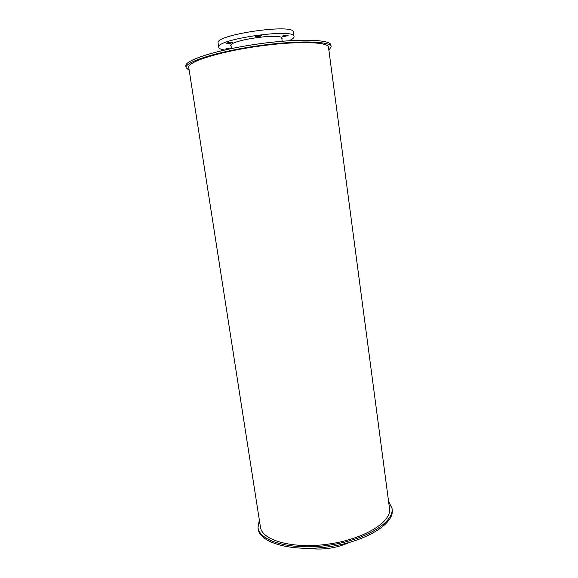 <?xml version="1.0" encoding="UTF-8"?>
<svg xmlns="http://www.w3.org/2000/svg" width="578" height="578" viewBox="0 0 578 578"><rect width="100%" height="100%" fill="white"/><g stroke="black" fill="none" stroke-linecap="round" stroke-linejoin="round"><path stroke-width="0.87" d="M231.142 46.428L230.788 45.828C228.332 40.308 282.873 32.447 282.078 38.437L281.905 39.116M282.317 41.219L283.82 41.096M282.526 36.32L282.266 36.154C284.13 35.186 286.088 34.89 288.14 35.272C286.955 36.06 285.084 36.414 282.526 36.32M255.852 36.754L255.534 36.559C257.441 35.569 259.443 35.272 261.552 35.691C260.389 36.493 258.482 36.848 255.852 36.754M226.973 43.429L226.619 43.234C228.491 42.281 230.47 42.006 232.544 42.411C231.446 43.169 229.589 43.509 226.973 43.429M228.888 49.072L225.774 49.007C227.219 48.198 229.09 47.909 231.395 48.126M231.424 48.335L230.521 48.733M224.618 50.004L223.397 49.809C220.514 49.267 218.975 48.465 218.773 47.396C214.922 39.333 295.466 27.73 294.043 36.551C294.151 37.787 292.526 39.174 289.173 40.706M218.773 47.396L218.116 43.039C214.221 34.716 294.831 23.098 293.443 32.18L294.043 36.551M308.45 548.363C322.669 550.213 336.338 548.24 349.459 542.453M189.208 70.372L186.087 67.727C184.411 62.142 216.432 51.753 256.979 45.944C297.518 40.07 331.172 40.995 331.143 46.825L328.889 50.243M186.087 67.727L185.834 66.094C184.144 60.437 216.165 49.975 256.726 44.159C297.273 38.285 330.948 39.282 330.927 45.185L331.143 46.825M259.312 519.889L258.005 527.584L258.221 528.978C259.717 542.952 292.02 552.156 329.142 546.73C366.293 541.456 394.687 523.502 392.166 509.68L391.985 508.279L388.56 501.263M258.005 527.584C259.486 541.507 291.796 550.661 328.925 545.227C366.084 539.953 394.492 522.05 391.985 508.279M260.432 527.064C261.87 540.495 293.024 549.281 328.759 544.057C364.516 538.985 391.927 521.753 389.514 508.459L328.499 47.28C328.514 41.652 296.052 40.785 257.051 46.435C218.043 52.02 187.149 62.027 188.746 67.416L260.432 527.064M230.954 45.149L231.46 48.538M281.724 37.83L282.201 41.226"/></g></svg>
